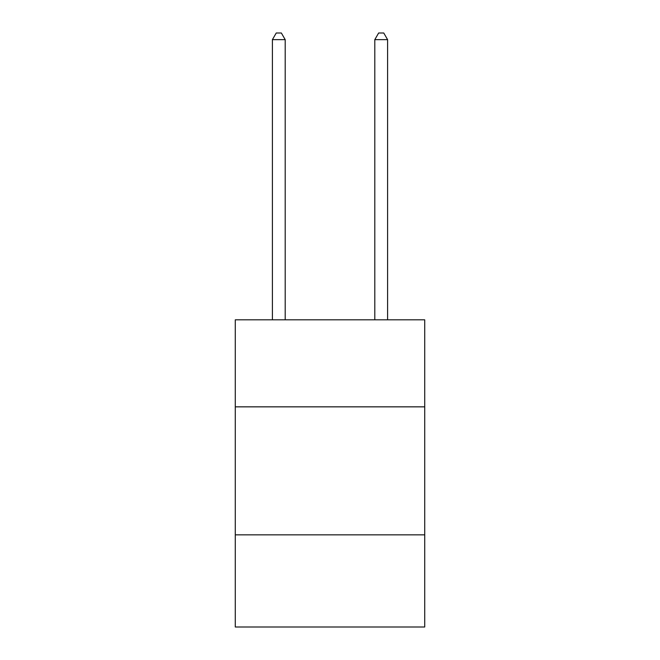 <?xml version="1.0" encoding="UTF-8"?>
<svg xmlns="http://www.w3.org/2000/svg" width="660" height="660" viewBox="0 0 660 660"><rect width="100%" height="100%" fill="white"/><g stroke="black" fill="none" stroke-linecap="round" stroke-linejoin="round"><path stroke-width="0.99" d="M235.282 406.849L424.718 406.849L424.718 319.811L235.282 319.811L235.282 627L424.718 627L424.718 534.847L235.282 534.847M424.718 534.847L424.718 406.849M285.202 319.811L285.202 39.658L272.399 39.658L272.399 319.811M272.399 39.658L276.243 33L281.358 33L285.202 39.658M387.601 319.811L387.601 39.658L374.798 39.658L374.798 319.811M374.798 39.658L378.642 33L383.757 33L387.601 39.658"/></g></svg>
